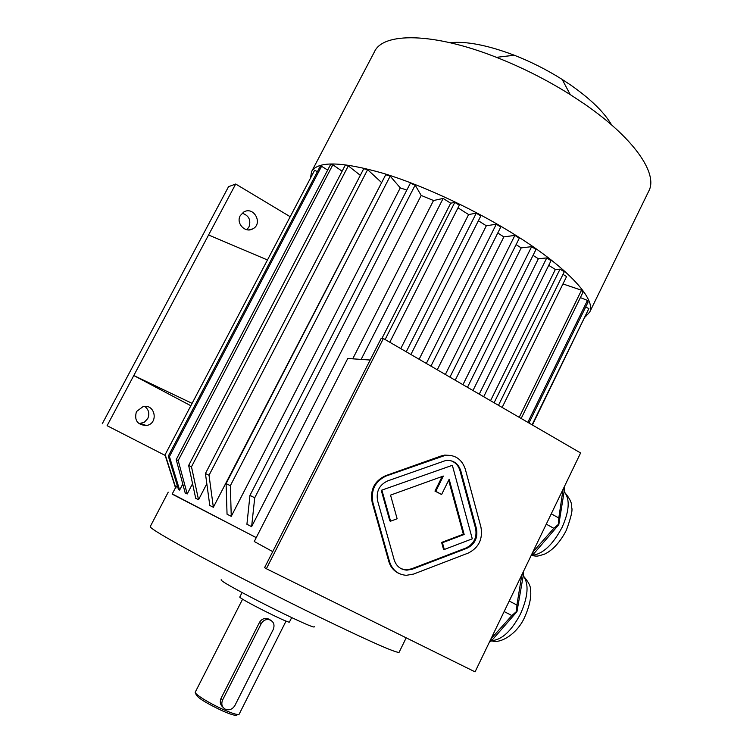<?xml version="1.0" encoding="UTF-8"?>
<svg xmlns="http://www.w3.org/2000/svg" width="753" height="753" viewBox="0 0 753 753"><rect width="100%" height="100%" fill="white"/><g stroke="black" fill="none" stroke-linecap="round" stroke-linejoin="round"><path stroke-width="1.13" d="M401.443 568.826L406.131 569.805L411.458 568.873L466.079 547.968C473.985 543.986 477.167 537.491 475.614 528.484L459.961 470.616C458.379 465.373 455.132 462.013 450.219 460.525M441.625 542.414L443.479 549.163L444.298 549.483L472.282 538.819L452.346 465.307L381.263 490.325L389.828 520.907L390.581 521.18L397.132 518.77L390.534 495.116L443.329 476.056L435.771 491.314L434.961 491.088L441.616 494.495L449.155 479.256L464.168 534.489L463.33 534.197L441.625 542.414L442.444 542.715L444.298 549.483M448.656 480.254L463.33 534.197M442.199 476.461L434.961 491.088M580.601 452.958L383.381 338.53L266.374 568.731L475.058 671.864L580.601 452.958M451.188 455.452L444.665 455.113L441.06 455.998L385.47 475.755C374.373 481.026 369.93 489.883 372.161 502.326L388.774 561.352C390.525 567.122 393.988 571.188 399.165 573.551M564.213 486.937L564.552 488.97L558.792 524.681L532.795 554.867L531.072 555.676M551.262 513.81L558.792 517.998L558.472 524.304L553.832 528.314L532.71 552.278M553.832 528.314L546.273 524.144M533.049 552.457L531.496 555.639M558.792 517.998L563.075 489.29M564.458 487.257L563.413 489.488M523.156 572.092L523.523 574.106L516.963 611.671L491.201 641.151L489.431 642.045M509.207 601.026L516.916 605.045L521.829 574.859M523.401 572.44L522.168 575.038M516.916 605.045L516.586 611.417L511.861 615.54L504.134 611.549M511.861 615.54L490.928 638.939M491.276 639.118L489.855 642.017M370.175 360.028L347.773 358.484L254.26 541.511L272.737 551.629M533.039 255.371L538.367 258.75L546.744 257.931L551.045 260.67L483.699 396.737M546.744 257.931L479.247 394.148M538.367 258.75L472.969 390.515M516.097 244.64L521.208 247.878L531.627 246.664L535.995 249.441L467.462 387.315M531.627 246.664L462.944 384.689M521.208 247.878L455.217 380.209M361.139 359.407L443.15 198.434L450.68 203.206L454.803 202.359L459.321 205.23L389.8 342.248M454.803 202.359L385.112 339.528M450.68 203.206L381.893 338.492M457.993 207.837L468.601 214.558L476.282 213.165L480.772 216.026L410.903 354.494M476.282 213.165L406.244 351.792M468.601 214.558L400.765 348.62M478.39 220.751L486.325 225.787L496.302 224.206L500.764 227.039L430.951 366.127M496.302 224.206L426.33 363.454M486.325 225.787L419.12 359.266M498.477 405.312L564.279 271.814L560.044 269.132L494.09 402.77M560.044 269.132L555.347 269.499L490.532 400.7M497.761 233.025L503.861 236.894L514.892 235.388L519.306 238.193L449.927 377.14M514.892 235.388L445.352 374.486M503.861 236.894L437.267 369.798M563.028 274.365L566.567 276.605L502.138 407.439M548.739 265.32L555.347 269.499M421.181 195.441L415.176 185.087L410.338 183.233L249.958 495.399L246.918 524.276L251.615 526.658L421.181 195.441L433.521 200.514L352.724 358.823M400.276 187.874L390.176 176.127L385.724 174.724L226.088 483.605L227.048 514.214L231.256 516.342L400.276 187.874L406.808 190.095M381.31 182.33L367.624 169.67L363.727 168.757L205.428 473.505L209.786 505.461L213.353 507.268L381.733 182.433M206.83 483.755L198.528 499.738L195.705 498.307L188.645 465.439L191.478 466.785L198.528 499.738M192.561 483.661L187.205 493.968L185.191 492.942L176.202 459.603L178.197 460.525L187.205 493.968M182.781 484.019L179.619 490.09L178.452 489.488L168.314 456.102L169.444 456.582L179.619 490.09M177.237 485.497L175.543 487.972L165.001 454.916L314.65 170.206L165.001 454.916M175.477 487.756L172.155 494.119L256.255 537.614M190.81 405.726L133.789 375.531L208.572 234.992L267.306 259.898M107.095 425.699L165.161 455.424L107.095 425.699L133.789 375.531L192.053 403.354M172.258 493.921L256.236 537.651M221.26 579.763C216.412 580.761 315.441 630.779 314.312 626.769L314.321 626.731M242.061 592.564L239.821 596.96C237.336 597.75 289.792 624.246 289.453 622.034L289.463 622.016M195.3 692.073L195.291 692.092C193.69 693.588 209.193 703.283 223.302 709.524C232.677 713.628 237.948 715.199 239.125 714.239L239.153 714.192M270.647 620.171L267.588 618.552C264.105 617.997 261.404 619.267 259.493 622.373L221.034 698.351C219.622 701.843 220.252 704.789 222.916 707.171M195.658 693.202L196.053 694.464C197.361 697.655 206.021 703.067 222.041 710.681C230.794 714.512 235.708 715.962 236.762 715.03L238.136 714.559M261.225 623.653L222.615 699.97C220.958 704.196 221.966 707.321 225.608 709.354C229.496 710.512 232.583 709.232 234.898 705.505L273.283 629.414C274.996 624.548 273.603 621.291 269.085 619.625C265.696 619.164 263.079 620.51 261.225 623.653L259.493 622.373M240.273 215.631L243.69 212.073C253.808 205.738 263.409 223.716 252.726 228.893C245.262 233.374 235.736 223.283 240.273 215.631M208.572 234.992L235.689 184.024L290.009 216.61M102.276 423.741L228.545 186.688L235.689 184.024M136.444 411.59L143.032 406.601C155.372 403.514 158.883 423.901 146.317 425.501C137.385 424.946 134.09 420.306 136.444 411.59M242.174 213.184C248.961 215.556 251.21 220.177 248.923 227.048L246.768 229.712M144.736 406.394C148.821 409.651 149.819 413.717 147.739 418.574L144.322 422.245L139.013 423.685M433.521 200.514L443.15 198.434M415.176 185.087L254.73 497.771L251.615 526.658M249.958 495.399L254.73 497.771M390.176 176.127L230.352 485.694L231.256 516.342M226.088 483.605L230.352 485.694M367.624 169.67L209.033 475.256L213.353 507.268M205.428 473.505L209.033 475.256M360.32 175.327L348.319 165.876L191.478 466.785M348.319 165.876L345.109 165.472L188.645 465.439M342.116 171.204L332.845 164.785L178.197 460.525M332.845 164.785L330.398 164.869L176.202 459.603M169.444 456.582L321.569 166.291L319.931 166.846L168.314 456.102M321.569 166.291L327.677 170.074M165.284 454.972L175.863 488.142M317.371 171.731L314.65 170.206M585.636 307.092L588.884 308.561L532.089 424.814M588.884 308.561L532.409 425.003M527.834 422.348L587.462 300.428L588.065 302.122L528.964 422.998M587.462 300.428L580.375 297.604M519.203 417.331L581.514 290.225L582.982 292.296L521.161 418.47M581.514 290.225L562.962 283.937M310.594 177.369L311.582 171.628C317.738 160.878 341.702 161.471 383.484 173.406C424.174 185.803 476.809 210.501 517.942 236.677C569.127 269.094 596.169 299.562 589.693 312.109L585.185 316.966M311.77 171.27L374.439 51.844C382.863 32.2 433.088 32.285 496.434 57.332C522.149 67.45 546.753 79.874 570.256 94.614L584.29 103.886C633.734 137.874 657.858 173.19 649.039 190.556L648.559 191.544M449.974 42.686C466.436 41.039 487.878 45.227 514.299 55.233C530.987 61.774 546.942 69.831 562.171 79.423L571.311 85.475C590.936 99.321 604.367 112.47 611.596 124.923M266.374 568.731L264.585 567.658L381.14 338.464L383.381 338.53M468.234 553.069C478.767 547.751 483.002 539.082 480.932 527.081L465.316 469.185C461.947 459.349 455.339 454.718 445.484 455.301L386.223 475.971C375.107 481.242 370.664 490.118 372.886 502.58L389.527 561.682C392.341 570.077 397.942 574.624 406.319 575.32L413.595 574.068L468.234 553.069M466.926 548.278C474.842 544.287 478.023 537.783 476.47 528.766L460.798 470.823C458.285 463.481 453.362 460.008 446.021 460.403L387.607 480.932C379.286 484.894 375.954 491.54 377.62 500.867L394.205 559.912C396.332 566.247 400.568 569.663 406.902 570.153L412.239 569.221L466.926 548.278L466.079 547.968M452.346 465.307L381.263 490.325M382.006 490.561L390.581 521.18M435.771 491.314L441.616 494.495M464.168 534.489L442.444 542.715M168.22 492.161L150.233 526.611C149.922 528.239 166.554 538.122 200.119 556.251C233.082 573.937 279.184 597.477 318.199 616.5C369.252 641.217 396.219 653.162 399.09 652.324L399.128 652.23M221.034 698.351L222.615 699.97M491.671 640.615C501.856 639.956 511.494 631.005 520.577 613.77C528.145 596.461 529.077 583.876 523.373 576.007L523.203 575.923M532.032 555.319C542.762 554.199 552.796 544.852 562.133 527.26C569.136 511.438 570.059 499.907 564.919 492.669L564.091 491.841M441.879 456.186L441.06 455.998M386.223 475.971L385.47 475.755M372.886 502.58L372.161 502.326M389.527 561.682L388.774 561.352M476.47 528.766L475.614 528.484M412.239 569.221L411.458 568.873M460.798 470.823L459.961 470.616M399.09 652.324L406.196 637.829M289.453 622.034L291.684 617.601M239.134 714.221L286.046 621.074M195.291 692.092L242.607 599.153M267.588 618.552L269.085 619.625M146.317 425.501L140.792 423.572M252.726 228.893L248.537 229.91M589.693 312.109L649.039 190.556M514.299 55.233L496.434 57.332M562.171 79.423L570.256 94.614M523.373 576.007C528.615 581.937 531.025 586.869 530.592 590.813C530.921 592.903 531.543 601.412 525.048 616.274C517.857 633.857 499.841 644.389 491.577 640.728M531.703 555.516C537.915 556.467 536.513 556.458 544.043 554.321C546.744 553.257 549.888 551.158 553.474 548.024C558.528 543.129 562.82 537.2 566.35 530.206C571.056 517.48 572.826 509.894 571.64 507.466C572.224 503.635 569.983 498.702 564.919 492.669L564.035 492.17M445.484 455.301L444.665 455.113M406.902 570.153L406.131 569.805"/></g></svg>

